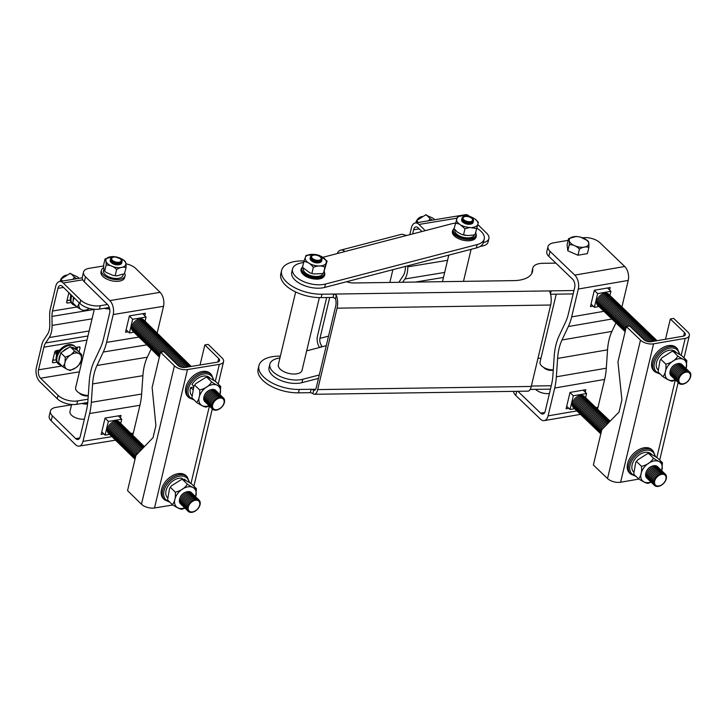 <?xml version="1.0" encoding="UTF-8"?>
<svg xmlns="http://www.w3.org/2000/svg" width="727" height="727" viewBox="0 0 727 727"><rect width="100%" height="100%" fill="white"/><g stroke="black" fill="none" stroke-linecap="round" stroke-linejoin="round"><path stroke-width="1.09" d="M305.831 260.311A10.787 5.407 -166.6 0 1 312.137 254.341A10.787 5.407 -166.6 0 1 325.687 260.012A10.787 5.407 -166.6 0 1 319.38 265.982A10.787 5.407 -166.6 0 1 305.831 260.311M306.022 255.54L303.886 261.52C307.457 261.738 310.611 263.674 313.337 267.318C317.599 265.546 321.47 265.491 324.933 267.145L327.068 261.048L319.544 255.495L315.7 254.468L306.012 255.413M318.426 262.838A5.107 2.563 -166.6 0 1 317.472 262.92A5.107 2.563 -166.6 0 1 312.174 261.347M321.661 260.63A5.907 2.963 -166.6 0 1 317.853 262.865A5.907 2.963 -166.6 0 1 311.974 261.22A5.907 2.963 -166.6 0 1 310.275 257.921M321.852 259.83A5.907 2.963 -166.6 0 1 318.044 262.065A5.907 2.963 -166.6 0 1 312.165 260.42A5.907 2.963 -166.6 0 1 310.465 257.122M314.273 254.886A5.907 2.963 -166.6 0 1 321.697 257.994A5.907 2.963 -166.6 0 1 318.235 261.266A5.907 2.963 -166.6 0 1 310.82 258.158A5.907 2.963 -166.6 0 1 314.273 254.886M314.709 255.041A4.88 2.445 -166.6 0 1 320.843 257.612A4.88 2.445 -166.6 0 1 317.99 260.311A4.88 2.445 -166.6 0 1 311.856 257.74A4.88 2.445 -166.6 0 1 314.709 255.041M327.068 261.175L323.56 272.889L322.297 273.57L313.891 273.97L310.038 272.943L302.55 267.372M322.924 273.334L322.906 273.407A10.024 5.025 -166.6 0 1 316.518 276.496A10.024 5.025 -166.6 0 1 303.404 268.763L303.432 268.672M319.362 297.607L302.041 370.297A12.177 6.107 -166.6 0 1 291.563 373.905A12.177 6.107 -166.6 0 1 278.986 367.635A12.177 6.107 -166.6 0 1 278.341 364.654L295.662 291.963M543.778 367.471A6.043 3.026 13.4 0 0 553.265 370.07M280.368 356.148A30.834 15.467 13.4 0 0 258.93 365.645L258.121 369.043A30.834 15.467 -166.6 0 0 298.461 392.834L310.293 392.662A2.054 1.027 -166.6 0 1 310.783 392.689L312.91 393.58A10.214 3.989 -90.8 0 0 314.4 394.288A10.214 3.989 -90.8 0 0 317.681 389.59L337.074 308.166A10.214 3.989 -90.8 0 0 336.328 295.298L334.275 294.072A2.054 1.027 13.4 0 0 333.784 294.044L321.961 294.217A30.834 15.467 13.4 0 1 281.613 270.426A30.834 15.467 13.4 0 1 304.05 260.957M550.457 389.145L530.156 389.436M281.613 270.426L280.804 273.815A30.834 15.467 -166.6 0 0 321.152 297.616L332.975 297.443A2.054 1.027 -166.6 0 1 333.602 297.488L335.492 298.797A6.143 2.399 89.2 0 1 335.729 305.958L316.318 387.446A6.143 2.399 89.2 0 1 314.346 390.272A6.143 2.399 89.2 0 1 313.746 390.081L311.729 389.318A2.054 1.027 13.4 0 0 311.101 389.272L299.27 389.445A30.834 15.467 13.4 0 1 258.93 365.645M555.864 263.119L542.633 263.319A15.421 7.733 13.4 0 0 532.809 268.072L532 271.462A15.421 7.733 -166.6 0 0 531.9 272.67A29.344 14.713 -166.6 0 1 531.919 273.234M573.149 293.917L550.584 294.253M537.98 358.275L540.961 358.229M531.364 386.037L551.266 385.746M550.457 293.763L551.157 290.855A2.054 1.027 13.4 0 0 550.702 290.9L549.912 292.163A10.214 3.989 89.2 0 1 550.657 305.031L337.074 308.166M551.157 290.855L573.957 290.527M532.809 268.072A15.421 7.733 13.4 0 0 532.709 269.281A29.344 14.713 13.4 0 1 532.527 271.58A29.344 14.713 13.4 0 1 513.825 280.622L353.876 282.976A11.05 5.543 13.4 0 1 346.615 281.722M317.681 389.59L531.264 386.455L550.657 305.031M549.83 291.536L549.912 292.163M531.264 386.455A10.214 3.989 89.2 0 1 527.984 391.153L314.4 394.288M322.297 273.57L323.579 273.025L324.933 267.145M302.523 267.254L303.886 261.52M311.974 273.061L313.337 267.318M478.511 222.507L475.049 219.063A10.987 5.507 -166.6 0 1 475.522 219.418A10.987 5.507 -166.6 0 1 478.012 223.68L475.149 234.258L478.012 223.68M469.915 224.252A5.107 2.563 -166.6 0 1 463.672 222.762M473.159 222.044A5.907 2.963 -166.6 0 1 471.078 224.061A5.907 2.963 -166.6 0 1 464.262 223.089A5.907 2.963 -166.6 0 1 461.772 219.327M473.35 221.235A5.907 2.963 -166.6 0 1 471.269 223.262A5.907 2.963 -166.6 0 1 464.453 222.289A5.907 2.963 -166.6 0 1 461.963 218.527M471.459 222.462A5.907 2.963 -166.6 0 1 463.308 220.644A5.907 2.963 -166.6 0 1 464.044 216.51A5.907 2.963 -166.6 0 1 472.196 218.327A5.907 2.963 -166.6 0 1 471.459 222.462M470.914 221.544A4.88 2.445 -166.6 0 1 464.171 220.036A4.88 2.445 -166.6 0 1 464.78 216.628A4.88 2.445 -166.6 0 1 471.514 218.127A4.88 2.445 -166.6 0 1 470.914 221.544M452.73 230.114A12.141 6.089 -166.6 0 0 458.873 237.393A12.141 6.089 -166.6 0 0 472.168 239.038A12.141 6.089 -166.6 0 0 476.358 235.739L476.049 237.038A12.141 6.089 -166.6 0 1 471.859 240.337A12.141 6.089 -166.6 0 1 458.564 238.692A12.141 6.089 -166.6 0 1 452.421 231.404L454.275 227.878M474.413 234.766L474.404 234.812A10.024 5.025 -166.6 0 1 470.942 237.538A10.024 5.025 -166.6 0 1 459.973 236.175A10.024 5.025 -166.6 0 1 454.902 230.168L454.911 230.114M484.237 238.983L483.428 242.382A20.556 10.314 -166.6 0 1 476.33 247.962L324.624 287.447A20.556 10.314 -166.6 0 1 296.262 281.122A20.556 10.314 -166.6 0 1 291.727 272.334L292.536 268.935A20.556 10.314 13.4 0 0 297.07 277.732A20.556 10.314 13.4 0 0 325.442 284.048L477.139 244.572A20.556 10.314 13.4 0 0 484.237 238.983A20.556 10.314 13.4 0 0 477.103 228.387M303.704 262.293L299.624 263.356A20.556 10.314 13.4 0 0 292.536 268.935M318.481 378.367L301.941 382.666A20.556 10.314 -166.6 0 1 273.579 376.35A20.556 10.314 -166.6 0 1 269.045 367.553L269.853 364.163A20.556 10.314 13.4 0 0 274.388 372.951A20.556 10.314 13.4 0 0 302.75 379.276L319.289 374.968M279.977 357.784L276.942 358.575A20.556 10.314 13.4 0 0 269.853 364.163M465.525 235.439L461.636 234.421L467.852 235.593L473.868 234.985L475.149 234.258L473.868 234.985M457.428 216.991L454.066 228.741L457.528 232.186L461.636 234.421M306.676 350.841L321.098 347.088A2.054 1.027 13.4 0 0 321.516 346.906L321.807 346.515M326.269 345.67L321.516 346.906L321.416 345.38A6.143 3.862 75.4 0 1 319.953 338.373L329.695 297.488M455.384 223.216A20.556 10.314 13.4 0 0 451.331 223.871L407.184 235.366A2.054 1.027 -166.6 0 1 406.757 235.43L344.125 251.733L343.998 250.588A10.214 6.425 -104.6 0 0 340.663 250.143A10.214 6.425 -104.6 0 0 337.246 253.569M322.915 257.294L343.78 251.86A2.054 1.027 13.4 0 0 344.125 251.733L343.998 250.588L343.689 251.887M319.544 347.488A10.214 6.425 -104.6 0 1 317.426 336.31L326.668 297.534M340.663 250.143L400.977 234.448A10.214 6.425 75.4 0 1 404.303 234.894L406.757 235.43M389.845 282.44L392.889 269.681M463.608 234.503L464.98 228.769L469.787 227.478L476.521 228.514M455.429 223.007L459.455 224.08L464.98 228.769M454.066 228.741L454.62 229.759M475.049 219.063L470.942 216.828L467.052 215.819L462.227 215.71L457.428 216.837M470.942 216.828L469.878 216.573M464.717 215.655A10.987 5.507 -166.6 0 1 472.986 217.818M456.929 218.164A10.987 5.507 -166.6 0 1 462.227 215.71M459.455 224.08A10.987 5.507 -166.6 0 1 456.492 219.463M469.787 227.478A10.987 5.507 -166.6 0 1 461.518 225.325M477.584 224.97A10.987 5.507 -166.6 0 1 472.277 227.433M79.043 278.332L77.589 276.905L69.928 273.461L61.641 278.723L60.023 281.458M66.466 275.097A5.934 3.944 134.4 0 0 66.311 275.124A5.934 3.944 134.4 0 0 60.305 280.695M72.718 279.368L74.499 277.278L76.817 278.695M54.189 360.138A12.05 7.997 -45.6 0 1 53.007 359.292M70.128 294.053A6.479 4.298 134.4 0 0 70.601 294.39M68.411 300.451A12.05 7.997 -45.6 0 1 67.229 299.597M59.669 350.069A5.934 3.944 134.4 0 0 59.341 350.532M58.178 350.314A5.934 3.944 134.4 0 0 57.451 353.467M56.915 350.523A5.934 3.944 134.4 0 0 57.133 354.131M55.843 352.168A5.934 3.944 134.4 0 0 57.106 354.085M55.806 352.904A5.934 3.944 134.4 0 0 56.279 353.277M74.772 368.462A9.978 6.625 -45.6 0 1 71.055 369.861A9.978 6.625 -45.6 0 1 67.729 369.625L66.766 369.152A9.978 6.625 -45.6 0 1 64.739 363.473L65.048 362.155A9.978 6.625 -45.6 0 1 70.065 355.312L71.337 354.467A9.978 6.625 -45.6 0 1 78.389 353.313L79.343 353.785A9.978 6.625 -45.6 0 1 81.379 359.465L81.061 360.783A9.978 6.625 -45.6 0 1 76.044 367.626L69.992 370.57M84.205 310.874L88.994 308.775A9.978 6.625 -45.6 0 1 85.277 310.175A9.978 6.625 -45.6 0 1 81.942 309.938L80.988 309.457A9.978 6.625 -45.6 0 1 78.952 303.777L79.198 302.786M68.656 344.662A12.05 7.997 134.4 0 0 59.75 350.05A12.05 7.997 134.4 0 0 56.86 362.164A12.05 7.997 134.4 0 0 57.815 363.418L58.56 364.145A12.05 7.997 -45.6 0 1 58.614 353.404A12.05 7.997 -45.6 0 1 69.401 345.389A12.05 7.997 -45.6 0 1 75.408 346.906L74.663 346.188A12.05 7.997 134.4 0 0 68.656 344.662M70.346 294.726A6.607 4.38 -45.6 0 0 71.137 294.944A12.05 7.997 134.4 0 0 71.082 302.477A12.05 7.997 134.4 0 0 72.037 303.732L72.773 304.459A12.05 7.997 -45.6 0 1 71.891 295.644M79.397 393.089A6.043 3.026 13.4 0 0 79.788 393.525A6.043 3.026 13.4 0 0 88.258 395.806M73.945 297.652L72.709 302.823L77.18 307.185L78.952 303.777M79.343 353.785L81.588 354.522L77.117 350.16L70.11 346.67L68.211 347.924L60.795 352.849L58.496 362.509L62.958 366.881L64.739 363.473M38.504 369.843L43.902 347.161A15.24 8.46 80.7 0 1 45.637 342.944L49.2 337.537A19.275 10.696 -99.3 0 0 52.09 325.414L51.962 316.399A15.24 8.46 80.7 0 1 52.508 311.029L57.915 288.355A6.143 3.408 80.7 0 1 60.205 285.502A6.143 3.408 80.7 0 1 62.431 286.393L79.943 303.513L80.752 300.115L63.258 283.021A10.214 5.671 -99.3 0 0 59.55 281.54A10.214 5.671 -99.3 0 0 55.752 286.274L50.354 308.92A19.275 10.696 -99.3 0 0 49.654 315.709L49.781 324.733A15.24 8.46 80.7 0 1 47.5 334.311L43.938 339.718A19.275 10.696 -99.3 0 0 41.748 345.052L36.35 367.698A10.214 5.671 -99.3 0 0 39.767 381.639L57.251 398.732L58.06 395.343L40.558 378.222A6.143 3.408 80.7 0 1 38.504 369.843L62.031 365.963M79.052 352.05L80.025 347.96A1.545 1.027 134.4 0 0 79.843 347.07A1.545 1.027 134.4 0 0 79.07 346.87L75.853 347.397M59.75 350.05L56.288 350.623A1.545 1.027 134.4 0 0 54.716 352.132L52.453 361.646A1.545 1.027 134.4 0 0 52.635 362.537A1.545 1.027 134.4 0 0 53.407 362.737L56.86 362.164M68.874 292.699L66.666 301.95A1.545 1.027 134.4 0 0 66.857 302.85A1.545 1.027 134.4 0 0 67.629 303.041L71.082 302.477M52.753 360.374L56.115 359.82M77.007 349.487L77.571 347.115M88.022 399.196L77.571 400.922L76.762 404.312L87.767 402.504M80.752 300.115A14.395 7.215 13.4 0 0 100.253 305.703L99.445 309.093L109.295 307.476M107.487 304.504L100.253 305.703M76.762 404.312A14.395 7.215 -166.6 0 1 57.251 398.732M66.975 300.687L70.337 300.133M58.06 395.343A14.395 7.215 13.4 0 0 77.571 400.922M99.445 309.093A14.395 7.215 -166.6 0 1 79.943 303.513M80.061 363.745L76.044 367.626M66.766 369.152L62.958 366.881M69.974 370.361L67.729 369.625M65.048 362.155L65.257 357.211L60.795 352.849M71.337 354.467L74.572 351.041L70.11 346.67M65.257 357.211L70.065 355.312M81.733 354.849L81.379 359.465M74.572 351.041L78.389 353.313M81.061 360.783L79.288 364.191M88.994 308.775L89.494 308.448M80.988 309.457L77.18 307.185M84.187 310.674L81.942 309.938M70.91 295.571A6.607 4.38 -45.6 0 1 70.092 293.89M56.688 355.258A6.607 4.38 -45.6 0 1 56.243 350.632M56.915 354.64A6.607 4.38 -45.6 0 1 56.124 354.412M55.906 353.749A6.479 4.298 134.4 0 0 57.042 354.349M69.928 273.461L70.601 273.343L74.499 277.278M61.141 279.613L62.595 281.04M109.486 308.112A8.479 4.253 -166.6 0 1 106.342 307.957M88.285 395.479A10.024 5.025 -166.6 0 1 77.144 391.417A10.024 5.025 -166.6 0 1 75.626 387.745L94.319 309.266M109.686 308.966A10.024 5.025 -166.6 0 1 104.243 308.303M121.754 262.62A5.907 2.963 -166.6 0 1 117.665 264.846A5.907 2.963 -166.6 0 1 111.113 262.456A5.907 2.963 -166.6 0 1 110.368 259.902M121.945 261.811A5.907 2.963 -166.6 0 1 117.856 264.046A5.907 2.963 -166.6 0 1 111.304 261.656A5.907 2.963 -166.6 0 1 110.559 259.103M111.495 260.857A5.907 2.963 -166.6 0 1 113.185 256.967A5.907 2.963 -166.6 0 1 121.2 259.266A5.907 2.963 -166.6 0 1 119.501 263.147A5.907 2.963 -166.6 0 1 111.495 260.857M112.431 260.321A4.88 2.445 -166.6 0 1 113.83 257.104A4.88 2.445 -166.6 0 1 120.455 259.003A4.88 2.445 -166.6 0 1 119.046 262.211A4.88 2.445 -166.6 0 1 112.431 260.321M118.51 264.828A5.107 2.563 -166.6 0 1 112.267 263.338M107.469 263.519A10.205 5.116 -166.6 0 1 110.395 256.804A10.205 5.116 -166.6 0 1 124.235 260.766A10.205 5.116 -166.6 0 1 121.3 267.481A10.205 5.116 -166.6 0 1 107.469 263.519M115.202 256.895L123.672 260.012L125.153 261.366C125.816 262.138 126.125 264.246 126.08 267.7C123.336 266.582 120.191 267.2 116.647 269.535C113.539 266.346 110.031 264.892 106.133 265.164L106.178 264.483C106.124 261.138 105.751 259.294 105.051 258.957L112.958 256.522L116.856 257.031M105.051 258.957L103.679 264.701C103.643 268.163 103.952 270.271 104.615 271.035L106.097 272.389L112.903 275.369L116.802 275.878L124.426 273.734L126.08 267.7M103.743 267.654A12.141 6.089 -166.6 0 0 101.435 270.253A12.141 6.089 -166.6 0 0 103.27 274.706A12.141 6.089 -166.6 0 0 115.947 279.595A12.141 6.089 -166.6 0 0 125.062 275.878A12.141 6.089 -166.6 0 0 124.717 273.434L124.426 273.734M106.097 272.389L104.615 271.035M115.275 275.279L116.647 269.535M104.761 270.907L106.133 265.164M123.199 274.524L122.999 275.388A10.024 5.025 -166.6 0 1 115.475 278.459A10.024 5.025 -166.6 0 1 105.015 274.415A10.024 5.025 -166.6 0 1 103.498 270.744L103.934 268.926M125.062 275.878L124.644 277.614A12.141 6.089 -166.6 0 1 115.538 281.322A12.141 6.089 -166.6 0 1 102.861 276.433A12.141 6.089 -166.6 0 1 101.017 271.98L101.435 270.253M83.532 272.062A12.85 6.443 13.4 0 0 85.486 276.778L84.287 281.794A12.85 6.443 -166.6 0 1 82.342 277.078L83.532 272.062A12.85 6.443 13.4 0 1 89.167 268.327L103.625 265.955M85.486 276.778L109.813 300.596L160.122 292.345A10.214 5.662 80.7 0 1 163.53 306.285L157.15 333.066M125.889 263.792A12.85 6.443 13.4 0 1 135.795 268.517L160.122 292.345M151.134 349.042L147.299 357.221A45.428 25.191 -99.3 0 0 142.901 375.668L141.629 394.043A51.39 28.498 80.7 0 1 139.947 405.275L133.314 433.119A10.214 5.662 80.7 0 1 132.641 435.082M84.287 281.794L107.605 304.622A6.143 3.408 80.7 0 1 109.659 313.01L103.407 339.264A45.428 25.191 80.7 0 1 100.49 347.788L94.183 361.246A51.39 28.498 -99.3 0 0 89.212 382.111L87.931 400.486A45.428 25.191 80.7 0 1 86.458 410.41L80.197 436.663A6.143 3.408 80.7 0 1 77.916 439.517A6.143 3.408 80.7 0 1 75.69 438.626L52.362 415.789L51.172 420.806L75.499 444.633A10.214 5.662 -99.3 0 0 79.198 446.114A10.214 5.662 -99.3 0 0 83.005 441.38L89.639 413.527A51.39 28.498 -99.3 0 0 91.311 402.304L92.593 383.929A45.428 25.191 80.7 0 1 96.991 365.481L103.289 352.022A51.39 28.498 -99.3 0 0 106.587 342.381L113.221 314.537A10.214 5.662 -99.3 0 0 109.813 300.596M71.564 404.794L56.052 407.338A12.85 6.443 13.4 0 0 50.417 411.082A12.85 6.443 13.4 0 0 52.362 415.789M71.637 404.485L69.965 411.491A10.024 5.025 13.4 0 0 71.482 415.162A10.024 5.025 13.4 0 0 84.368 419.152M128.225 331.785L125.517 332.23L129.406 315.872L145.364 313.255L144.764 315.772M51.172 420.806A12.85 6.443 -166.6 0 1 49.218 416.098L50.417 411.082M103.888 433.955L101.171 434.401L105.07 418.052L121.027 415.435L120.428 417.943M84.014 403.121A8.479 4.253 13.4 0 0 87.694 403.131M120.718 423.477L121.727 419.215L108.35 421.415L105.079 435.128L109.623 434.382M105.079 435.128L101.771 431.883M108.95 433.646A7.815 5.189 -45.6 0 1 108.232 426.685A7.815 5.189 -45.6 0 1 115.448 421.069A7.815 5.189 -45.6 0 1 119.782 422.578M109.904 434.592A7.815 5.189 -45.6 0 1 109.186 427.63A7.815 5.189 -45.6 0 1 116.411 422.005A7.815 5.189 -45.6 0 1 120.746 423.523M110.867 435.528A7.815 5.189 -45.6 0 1 110.15 428.567A7.815 5.189 -45.6 0 1 117.374 422.95A7.815 5.189 -45.6 0 1 121.709 424.459M111.831 436.473A7.815 5.189 -45.6 0 1 111.113 429.512A7.815 5.189 -45.6 0 1 118.337 423.886A7.815 5.189 -45.6 0 1 122.663 425.404M112.794 437.409A7.815 5.189 -45.6 0 1 112.067 430.448A7.815 5.189 -45.6 0 1 119.292 424.832A7.815 5.189 -45.6 0 1 123.626 426.34M113.748 438.354A7.815 5.189 -45.6 0 1 113.03 431.393A7.815 5.189 -45.6 0 1 120.255 425.777A7.815 5.189 -45.6 0 1 124.59 427.285M114.712 439.29A7.815 5.189 -45.6 0 1 113.994 432.329A7.815 5.189 -45.6 0 1 121.218 426.713A7.815 5.189 -45.6 0 1 125.553 428.221M115.675 440.235A7.815 5.189 -45.6 0 1 114.957 433.274A7.815 5.189 -45.6 0 1 122.181 427.658A7.815 5.189 -45.6 0 1 126.507 429.166M116.629 441.171A7.815 5.189 -45.6 0 1 115.911 434.219A7.815 5.189 -45.6 0 1 123.136 428.594A7.815 5.189 -45.6 0 1 127.47 430.102M117.592 442.116A7.815 5.189 -45.6 0 1 116.874 435.155A7.815 5.189 -45.6 0 1 124.099 429.539A7.815 5.189 -45.6 0 1 128.434 431.047M118.556 443.052A7.815 5.189 -45.6 0 1 117.838 436.1A7.815 5.189 -45.6 0 1 125.062 430.475A7.815 5.189 -45.6 0 1 129.397 431.983M119.519 443.997A7.815 5.189 -45.6 0 1 118.801 437.036A7.815 5.189 -45.6 0 1 126.016 431.42A7.815 5.189 -45.6 0 1 130.351 432.928M120.473 444.942A7.815 5.189 -45.6 0 1 119.755 437.981A7.815 5.189 -45.6 0 1 126.98 432.356A7.815 5.189 -45.6 0 1 131.314 433.865M121.436 445.878A7.815 5.189 -45.6 0 1 120.718 438.917A7.815 5.189 -45.6 0 1 127.943 433.301A7.815 5.189 -45.6 0 1 132.278 434.81M122.4 446.823A7.815 5.189 -45.6 0 1 121.682 439.862A7.815 5.189 -45.6 0 1 128.906 434.237A7.815 5.189 -45.6 0 1 133.241 435.746M123.363 447.759A7.815 5.189 -45.6 0 1 122.645 440.798A7.815 5.189 -45.6 0 1 129.86 435.182A7.815 5.189 -45.6 0 1 134.195 436.691M124.317 448.704A7.815 5.189 -45.6 0 1 123.599 441.743A7.815 5.189 -45.6 0 1 130.824 436.118A7.815 5.189 -45.6 0 1 135.158 437.636M125.28 449.64A7.815 5.189 -45.6 0 1 124.562 442.679A7.815 5.189 -45.6 0 1 131.787 437.063A7.815 5.189 -45.6 0 1 136.122 438.572M126.244 450.586A7.815 5.189 -45.6 0 1 125.526 443.624A7.815 5.189 -45.6 0 1 132.75 437.999A7.815 5.189 -45.6 0 1 137.085 439.517M127.207 451.522A7.815 5.189 -45.6 0 1 126.489 444.56A7.815 5.189 -45.6 0 1 133.704 438.944A7.815 5.189 -45.6 0 1 138.039 440.453M128.161 452.467A7.815 5.189 -45.6 0 1 127.443 445.506A7.815 5.189 -45.6 0 1 134.668 439.88A7.815 5.189 -45.6 0 1 139.002 441.398M129.124 453.403A7.815 5.189 -45.6 0 1 128.406 446.442A7.815 5.189 -45.6 0 1 135.631 440.826A7.815 5.189 -45.6 0 1 139.966 442.334M130.088 454.348A7.815 5.189 -45.6 0 1 129.37 447.387A7.815 5.189 -45.6 0 1 136.594 441.771A7.815 5.189 -45.6 0 1 140.92 443.279M131.051 455.284A7.815 5.189 -45.6 0 1 130.324 448.323A7.815 5.189 -45.6 0 1 137.548 442.707A7.815 5.189 -45.6 0 1 141.883 444.215M132.005 456.229A7.815 5.189 -45.6 0 1 131.287 449.268A7.815 5.189 -45.6 0 1 138.512 443.652A7.815 5.189 -45.6 0 1 142.846 445.16M132.968 457.165A7.815 5.189 -45.6 0 1 132.25 450.204A7.815 5.189 -45.6 0 1 139.475 444.588A7.815 5.189 -45.6 0 1 143.81 446.096M133.932 458.11A7.815 5.189 -45.6 0 1 133.214 451.149A7.815 5.189 -45.6 0 1 140.438 445.533A7.815 5.189 -45.6 0 1 144.419 446.605M134.886 459.046A7.815 5.189 -45.6 0 1 134.168 452.094A7.815 5.189 -45.6 0 1 141.392 446.469A7.815 5.189 -45.6 0 1 144.264 446.76M135.022 459.237A7.815 5.189 -45.6 0 1 135.531 452.33A7.815 5.189 -45.6 0 1 142.356 447.414A7.815 5.189 -45.6 0 1 143.71 447.341M135.222 458.41A7.815 5.189 -45.6 0 1 142.574 448.514M121.727 419.215L118.31 415.871M108.35 421.415L105.042 418.17M145.055 321.298L146.072 317.045L132.687 319.244L129.424 332.957L126.116 329.713M132.687 319.244L129.379 316M129.424 332.957L133.959 332.212M133.286 331.476A7.815 5.189 -45.6 0 1 132.568 324.515A7.815 5.189 -45.6 0 1 139.793 318.899A7.815 5.189 -45.6 0 1 144.128 320.407M134.25 332.421A7.815 5.189 -45.6 0 1 133.532 325.46A7.815 5.189 -45.6 0 1 140.756 319.835A7.815 5.189 -45.6 0 1 145.082 321.343M135.213 333.357A7.815 5.189 -45.6 0 1 134.495 326.396A7.815 5.189 -45.6 0 1 141.71 320.78A7.815 5.189 -45.6 0 1 146.045 322.288M136.167 334.302A7.815 5.189 -45.6 0 1 135.449 327.341A7.815 5.189 -45.6 0 1 142.674 321.716A7.815 5.189 -45.6 0 1 147.008 323.224M137.13 335.238A7.815 5.189 -45.6 0 1 136.412 328.277A7.815 5.189 -45.6 0 1 143.637 322.661A7.815 5.189 -45.6 0 1 147.972 324.169M138.094 336.183A7.815 5.189 -45.6 0 1 137.376 329.222A7.815 5.189 -45.6 0 1 144.6 323.597A7.815 5.189 -45.6 0 1 148.926 325.114M139.057 337.119A7.815 5.189 -45.6 0 1 138.33 330.158A7.815 5.189 -45.6 0 1 145.554 324.542A7.815 5.189 -45.6 0 1 149.889 326.05M140.011 338.064A7.815 5.189 -45.6 0 1 139.293 331.103A7.815 5.189 -45.6 0 1 146.518 325.478A7.815 5.189 -45.6 0 1 150.852 326.996M140.974 339A7.815 5.189 -45.6 0 1 140.256 332.039A7.815 5.189 -45.6 0 1 147.481 326.423A7.815 5.189 -45.6 0 1 151.816 327.932M141.938 339.945A7.815 5.189 -45.6 0 1 141.22 332.984A7.815 5.189 -45.6 0 1 148.444 327.359A7.815 5.189 -45.6 0 1 152.77 328.877M142.892 340.881A7.815 5.189 -45.6 0 1 142.174 333.92A7.815 5.189 -45.6 0 1 149.398 328.304A7.815 5.189 -45.6 0 1 153.733 329.813M143.855 341.826A7.815 5.189 -45.6 0 1 143.137 334.865A7.815 5.189 -45.6 0 1 150.362 329.249A7.815 5.189 -45.6 0 1 154.697 330.758M144.818 342.762A7.815 5.189 -45.6 0 1 144.1 335.801A7.815 5.189 -45.6 0 1 151.325 330.185A7.815 5.189 -45.6 0 1 155.66 331.694M145.782 343.707A7.815 5.189 -45.6 0 1 145.064 336.746A7.815 5.189 -45.6 0 1 152.279 331.13A7.815 5.189 -45.6 0 1 156.614 332.639M146.736 344.643A7.815 5.189 -45.6 0 1 146.018 337.682A7.815 5.189 -45.6 0 1 153.243 332.066A7.815 5.189 -45.6 0 1 157.577 333.575M147.699 345.589A7.815 5.189 -45.6 0 1 146.981 338.628A7.815 5.189 -45.6 0 1 154.206 333.011A7.815 5.189 -45.6 0 1 158.541 334.52M148.662 346.525A7.815 5.189 -45.6 0 1 147.945 339.573A7.815 5.189 -45.6 0 1 155.169 333.947A7.815 5.189 -45.6 0 1 159.504 335.456M149.626 347.47A7.815 5.189 -45.6 0 1 148.908 340.509A7.815 5.189 -45.6 0 1 156.123 334.893A7.815 5.189 -45.6 0 1 160.458 336.401M150.58 348.406A7.815 5.189 -45.6 0 1 149.862 341.454A7.815 5.189 -45.6 0 1 157.087 335.829A7.815 5.189 -45.6 0 1 161.421 337.337M151.543 349.351A7.815 5.189 -45.6 0 1 150.825 342.39A7.815 5.189 -45.6 0 1 158.05 336.774A7.815 5.189 -45.6 0 1 162.385 338.282M152.506 350.296A7.815 5.189 -45.6 0 1 151.789 343.335A7.815 5.189 -45.6 0 1 159.013 337.71A7.815 5.189 -45.6 0 1 163.339 339.218M153.47 351.232A7.815 5.189 -45.6 0 1 152.752 344.271A7.815 5.189 -45.6 0 1 159.967 338.655A7.815 5.189 -45.6 0 1 164.302 340.163M154.424 352.177A7.815 5.189 -45.6 0 1 153.706 345.216A7.815 5.189 -45.6 0 1 160.931 339.591A7.815 5.189 -45.6 0 1 165.265 341.108M155.387 353.113A7.815 5.189 -45.6 0 1 154.669 346.152A7.815 5.189 -45.6 0 1 161.894 340.536A7.815 5.189 -45.6 0 1 166.229 342.044M156.35 354.058A7.815 5.189 -45.6 0 1 155.633 347.097A7.815 5.189 -45.6 0 1 162.857 341.472A7.815 5.189 -45.6 0 1 167.183 342.99M157.314 354.994A7.815 5.189 -45.6 0 1 156.587 348.033A7.815 5.189 -45.6 0 1 163.811 342.417A7.815 5.189 -45.6 0 1 168.146 343.926M158.268 355.939A7.815 5.189 -45.6 0 1 157.55 348.978A7.815 5.189 -45.6 0 1 164.775 343.353A7.815 5.189 -45.6 0 1 169.109 344.871M159.231 356.875A7.815 5.189 -45.6 0 1 158.513 349.914A7.815 5.189 -45.6 0 1 165.738 344.298A7.815 5.189 -45.6 0 1 170.073 345.807M159.367 357.066A7.815 5.189 -45.6 0 1 159.876 350.15A7.815 5.189 -45.6 0 1 166.701 345.234A7.815 5.189 -45.6 0 1 171.027 346.752M159.567 356.239A7.815 5.189 -45.6 0 1 167.655 346.179A7.815 5.189 -45.6 0 1 171.99 347.688M161.812 352.004A7.815 5.189 -45.6 0 1 168.619 347.124A7.815 5.189 -45.6 0 1 172.953 348.633M163.684 351.695A7.815 5.189 -45.6 0 1 169.582 348.06A7.815 5.189 -45.6 0 1 173.917 349.569M164.756 352.504A7.815 5.189 -45.6 0 1 170.536 349.005A7.815 5.189 -45.6 0 1 174.871 350.514M165.72 353.44A7.815 5.189 -45.6 0 1 171.499 349.941A7.815 5.189 -45.6 0 1 175.834 351.45M166.674 354.385A7.815 5.189 -45.6 0 1 172.463 350.887A7.815 5.189 -45.6 0 1 176.797 352.395M167.637 355.321A7.815 5.189 -45.6 0 1 173.426 351.823A7.815 5.189 -45.6 0 1 177.761 353.331M168.6 356.266A7.815 5.189 -45.6 0 1 174.38 352.768A7.815 5.189 -45.6 0 1 178.715 354.276M169.564 357.211A7.815 5.189 -45.6 0 1 175.343 353.704A7.815 5.189 -45.6 0 1 179.678 355.212M170.518 358.147A7.815 5.189 -45.6 0 1 176.307 354.649A7.815 5.189 -45.6 0 1 180.641 356.157M171.481 359.093A7.815 5.189 -45.6 0 1 177.27 355.585A7.815 5.189 -45.6 0 1 181.596 357.093M172.444 360.029A7.815 5.189 -45.6 0 1 178.224 356.53A7.815 5.189 -45.6 0 1 182.559 358.038M173.408 360.974A7.815 5.189 -45.6 0 1 179.187 357.466A7.815 5.189 -45.6 0 1 183.522 358.984M174.362 361.91A7.815 5.189 -45.6 0 1 180.151 358.411A7.815 5.189 -45.6 0 1 184.485 359.92M175.325 362.855A7.815 5.189 -45.6 0 1 181.114 359.347A7.815 5.189 -45.6 0 1 185.44 360.865M176.288 363.791A7.815 5.189 -45.6 0 1 182.068 360.292A7.815 5.189 -45.6 0 1 186.403 361.801M177.252 364.736A7.815 5.189 -45.6 0 1 183.031 361.228A7.815 5.189 -45.6 0 1 187.366 362.746M178.233 365.654A7.815 5.189 -45.6 0 1 183.995 362.173A7.815 5.189 -45.6 0 1 188.329 363.682M179.378 366.381A7.815 5.189 -45.6 0 1 184.958 363.118A7.815 5.189 -45.6 0 1 189.284 364.627M180.696 366.944A7.815 5.189 -45.6 0 1 185.912 364.054A7.815 5.189 -45.6 0 1 190.247 365.563M182.232 367.344A7.815 5.189 -45.6 0 1 186.875 364.999A7.815 5.189 -45.6 0 1 191.174 366.453A7.815 5.189 -45.6 0 0 187.839 365.935A7.815 5.189 -45.6 0 0 184.167 367.517M146.072 317.045L142.656 313.7M200.061 364.999L204.841 344.943L218.745 358.556A5.525 2.772 -166.6 0 1 219.581 360.583A5.525 2.772 -166.6 0 1 217.155 362.191L185.294 367.426A5.525 2.772 -166.6 0 1 177.806 365.281L163.902 351.659L160.522 352.213L174.425 365.835A9.633 4.835 13.4 0 0 187.484 369.57L154.515 507.982L172.817 504.983M154.515 507.982A9.633 4.835 -166.6 0 1 141.456 504.238L174.425 365.835M160.522 352.213L152.125 387.464L155.905 425.577L153.024 437.69L135.949 455.375L127.543 490.625L141.456 504.238M163.475 498.786A16.139 10.714 -45.6 0 1 163.557 484.4A16.139 10.714 -45.6 0 1 177.997 473.668A16.139 10.714 -45.6 0 1 186.057 475.722L187.148 476.794A16.139 10.714 -45.6 0 0 179.096 474.74A16.139 10.714 -45.6 0 0 164.656 485.472A16.139 10.714 -45.6 0 0 164.575 499.858L163.475 498.786M215.301 381.357L219.354 364.345L187.484 369.57M210.394 373.551A16.139 10.714 134.4 0 0 202.342 371.497A16.139 10.714 134.4 0 0 187.902 382.229A16.139 10.714 134.4 0 0 187.811 396.606L188.911 397.687A16.139 10.714 -45.6 0 1 189.002 383.302A16.139 10.714 -45.6 0 1 203.442 372.569A16.139 10.714 -45.6 0 1 211.493 374.623L210.394 373.551M186.203 480.829L185.221 479.865A12.595 8.36 134.4 0 0 184.385 479.193L183.922 479.756M183.331 479.52L182.059 478.266A12.595 8.36 134.4 0 0 178.933 478.266A12.595 8.36 134.4 0 0 167.837 486.354A12.595 8.36 134.4 0 0 167.292 497.532M185.903 480.683L184.385 479.193M193.382 387.246L190.674 387.446A12.595 8.36 134.4 0 0 191.637 395.361M210.548 378.658L209.558 377.695A12.595 8.36 134.4 0 0 203.278 376.095A12.595 8.36 134.4 0 0 191.983 384.51L193.818 386.301M204.841 344.943L208.213 344.389L222.117 358.002A9.633 4.835 13.4 0 1 223.58 361.537L218.218 384.038M219.354 364.345A9.633 4.835 13.4 0 0 223.58 361.537M192.691 389.427L190.674 387.446M181.305 479.611L182.577 479.502L181.305 479.611L171.39 485.854L169.582 488.308L167.564 499.967L172.326 504.629C174.762 501.857 175.752 497.695 175.298 492.143C180.778 490.879 184.785 488.226 187.339 484.164L182.577 479.502C184.14 479.584 187.166 481.092 191.646 484.018L196.408 488.68L195.663 496.859M211.684 381.993L206.922 377.331L205.65 377.44L195.727 383.683L193.918 386.137L191.901 397.787L196.672 402.449C199.107 399.686 200.098 395.524 199.643 389.963C205.114 388.709 209.131 386.055 211.684 381.993C216.155 384.919 219.181 386.419 220.744 386.5L215.983 381.839C211.502 378.921 208.485 377.413 206.922 377.331L205.65 377.44M220.744 386.5L220.008 394.688M209.112 405.739A12.822 8.515 -45.6 0 1 207.131 406.239A12.822 8.515 -45.6 0 1 199.171 397.178A12.822 8.515 -45.6 0 1 212.275 384.665A12.822 8.515 -45.6 0 1 219.972 394.643M209.331 405.975L206.413 406.956M205.732 406.966C204.142 406.866 201.115 405.366 196.672 402.449M210.312 389.89A6.825 4.526 134.4 0 0 204.151 396.179M205.35 402.04A7.815 5.189 -45.6 0 1 204.632 395.079A7.815 5.189 -45.6 0 1 211.857 389.454A7.815 5.189 -45.6 0 1 216.192 390.972M206.314 402.976A7.815 5.189 -45.6 0 1 205.596 396.015A7.815 5.189 -45.6 0 1 212.82 390.399A7.815 5.189 -45.6 0 1 217.155 391.908M207.277 403.921A7.815 5.189 -45.6 0 1 206.559 396.96A7.815 5.189 -45.6 0 1 213.783 391.335A7.815 5.189 -45.6 0 1 218.118 392.853M208.24 404.857A7.815 5.189 -45.6 0 1 207.522 397.896A7.815 5.189 -45.6 0 1 214.738 392.28A7.815 5.189 -45.6 0 1 219.072 393.789M209.194 405.802A7.815 5.189 -45.6 0 1 208.476 398.841A7.815 5.189 -45.6 0 1 215.701 393.216A7.815 5.189 -45.6 0 1 220.036 394.734M210.158 406.738A7.815 5.189 -45.6 0 1 209.44 399.777A7.815 5.189 -45.6 0 1 216.664 394.161A7.815 5.189 -45.6 0 1 220.999 395.67M211.121 407.683A7.815 5.189 -45.6 0 1 210.403 400.722A7.815 5.189 -45.6 0 1 217.627 395.106A7.815 5.189 -45.6 0 1 221.953 396.615M212.084 408.619A7.815 5.189 -45.6 0 1 211.357 401.658A7.815 5.189 -45.6 0 1 218.582 396.042A7.815 5.189 -45.6 0 1 222.916 397.551M216.41 410.137A7.815 5.189 -45.6 0 1 211.566 404.612A7.815 5.189 -45.6 0 1 219.545 396.987A7.815 5.189 -45.6 0 1 224.398 402.504A7.815 5.189 -45.6 0 1 216.41 410.137M216.937 409.692A6.897 4.58 -45.6 0 1 212.657 404.821A6.897 4.58 -45.6 0 1 219.708 398.096A6.897 4.58 -45.6 0 1 223.989 402.967A6.897 4.58 -45.6 0 1 216.937 409.692M199.643 389.963L194.881 385.301M187.339 484.164C191.819 487.09 194.836 488.589 196.408 488.68M184.767 507.919A12.822 8.515 -45.6 0 1 182.795 508.418A12.822 8.515 -45.6 0 1 174.834 499.358A12.822 8.515 -45.6 0 1 187.929 486.836A12.822 8.515 -45.6 0 1 195.636 496.814M184.985 508.155L182.077 509.127M181.386 509.136C179.796 509.036 176.779 507.537 172.326 504.629M185.967 492.061A6.825 4.526 134.4 0 0 179.805 498.349M181.014 504.211A7.815 5.189 -45.6 0 1 180.296 497.25A7.815 5.189 -45.6 0 1 187.521 491.634A7.815 5.189 -45.6 0 1 191.855 493.142M181.977 505.147A7.815 5.189 -45.6 0 1 181.259 498.186A7.815 5.189 -45.6 0 1 188.475 492.57A7.815 5.189 -45.6 0 1 192.809 494.078M182.931 506.092A7.815 5.189 -45.6 0 1 182.213 499.131A7.815 5.189 -45.6 0 1 189.438 493.515A7.815 5.189 -45.6 0 1 193.773 495.023M183.895 507.028A7.815 5.189 -45.6 0 1 183.177 500.076A7.815 5.189 -45.6 0 1 190.401 494.451A7.815 5.189 -45.6 0 1 194.736 495.959M184.858 507.973A7.815 5.189 -45.6 0 1 184.14 501.012A7.815 5.189 -45.6 0 1 191.365 495.396A7.815 5.189 -45.6 0 1 195.69 496.904M185.821 508.909A7.815 5.189 -45.6 0 1 185.103 501.957A7.815 5.189 -45.6 0 1 192.319 496.332A7.815 5.189 -45.6 0 1 196.653 497.841M186.775 509.854A7.815 5.189 -45.6 0 1 186.057 502.893A7.815 5.189 -45.6 0 1 193.282 497.277A7.815 5.189 -45.6 0 1 197.617 498.786M187.739 510.799A7.815 5.189 -45.6 0 1 187.021 503.838A7.815 5.189 -45.6 0 1 194.245 498.213A7.815 5.189 -45.6 0 1 198.58 499.722M192.073 512.308A7.815 5.189 -45.6 0 1 187.221 506.783A7.815 5.189 -45.6 0 1 195.209 499.158A7.815 5.189 -45.6 0 1 200.052 504.674A7.815 5.189 -45.6 0 1 192.073 512.308M192.6 511.872A6.897 4.58 -45.6 0 1 188.32 506.992A6.897 4.58 -45.6 0 1 195.363 500.267A6.897 4.58 -45.6 0 1 199.643 505.138A6.897 4.58 -45.6 0 1 192.6 511.872M175.298 492.143L170.536 487.481M81.833 403.485A10.024 5.025 13.4 0 0 87.594 404.048M87.749 402.685A5.907 2.963 -166.6 0 1 85.922 403.258M85.94 395.288A5.907 2.963 -166.6 0 1 82.514 394.47M109.413 307.848A5.907 2.963 -166.6 0 1 107.205 308.066M434.737 219.763L433.283 218.345L425.613 214.892L417.334 220.154L415.708 222.898M422.151 216.537A5.934 3.944 134.4 0 0 422.005 216.555A5.934 3.944 134.4 0 0 415.998 222.135M428.412 220.808L430.193 218.718L432.501 220.136M412.609 233.949L413.599 229.787A6.143 3.408 80.7 0 1 415.889 226.942A6.143 3.408 80.7 0 1 418.116 227.833L421.905 231.531M425.286 230.65L418.952 224.452A10.214 5.671 -99.3 0 0 415.244 222.971L465.525 214.692A10.214 5.671 80.7 0 1 469.233 216.173L468.96 216.219M483.373 242.6A14.395 7.215 13.4 0 0 488.907 238.556A14.395 7.215 13.4 0 0 486.726 233.276L477.984 224.725M402.731 282.258L404.894 278.977A19.275 10.696 -99.3 0 0 407.774 266.854L407.765 265.809M415.244 222.971A10.214 5.671 -99.3 0 0 411.437 227.715L409.774 234.685M405.475 266.409A15.24 8.46 80.7 0 1 403.194 275.751L399.623 281.158A19.275 10.696 -99.3 0 0 398.95 282.312M480.174 246.408L481.801 246.144L482.11 244.835M488.907 238.556L488.099 241.955A14.395 7.215 -166.6 0 1 481.801 246.144M425.613 214.892L426.286 214.783L430.193 218.718M416.835 221.053L418.279 222.471M556.228 294.171L540.034 362.146A10.024 5.025 13.4 0 0 541.606 365.881A10.024 5.025 13.4 0 0 553.283 369.879M516.697 391.317L515.725 395.397L540.47 419.152A10.214 5.743 -99.8 0 0 544.259 420.615A10.214 5.743 -99.8 0 0 548.067 415.88L554.71 388.027A51.39 28.88 -99.8 0 0 556.364 376.804L557.6 358.438A45.428 25.527 80.2 0 1 561.998 339.991L568.341 326.532A51.39 28.88 -99.8 0 0 571.658 316.89L578.292 289.037A10.214 5.743 -99.8 0 0 574.784 275.115L624.729 266.5A10.214 5.743 80.2 0 1 628.228 280.422L621.903 306.994M515.725 395.397A12.85 6.443 -166.6 0 1 513.607 391.362M568.15 240.337L553.529 242.854A12.85 6.443 13.4 0 0 548.013 246.58A12.85 6.443 13.4 0 0 550.039 251.36L548.84 256.377L572.567 279.15A6.143 3.453 80.2 0 1 574.675 287.519L568.414 313.773A45.428 25.527 80.2 0 1 565.488 322.297L559.145 335.765A51.39 28.88 -99.8 0 0 554.174 356.63L552.938 374.996A45.428 25.527 80.2 0 1 551.466 384.919L545.214 411.182A6.143 3.453 80.2 0 1 542.915 414.026A6.143 3.453 80.2 0 1 540.643 413.145L517.878 391.299M550.039 251.36L574.784 275.115M535.69 389.354A10.024 5.025 13.4 0 0 535.953 389.627A10.024 5.025 13.4 0 0 549.43 393.461M548.84 256.377A12.85 6.443 -166.6 0 1 546.813 251.597L548.013 246.58M568.823 408.31L566.115 408.783L570.013 392.426L585.844 389.699L585.253 392.198M615.96 322.843L611.943 331.376A45.428 25.527 -99.8 0 0 607.545 349.823L606.309 368.189A51.39 28.88 80.2 0 1 604.646 379.421L598.012 407.265A10.214 5.743 80.2 0 1 597.412 409.056M582.672 237.829A12.85 6.443 13.4 0 1 599.975 242.745L624.729 266.5M593.168 306.14L590.451 306.603L594.35 290.255L610.189 287.528L609.589 290.018M609.935 295.535L610.944 291.318L597.658 293.608L594.313 290.4M610.944 291.318L607.481 287.992M597.658 293.608L594.395 307.321L598.921 306.54M598.285 305.84A7.815 5.144 -46.2 0 1 597.53 298.906A7.815 5.144 -46.2 0 1 604.719 293.208A7.815 5.144 -46.2 0 1 609.008 294.671M599.257 306.776A7.815 5.144 -46.2 0 1 598.503 299.842A7.815 5.144 -46.2 0 1 605.7 294.153A7.815 5.144 -46.2 0 1 609.98 295.607M600.238 307.721A7.815 5.144 -46.2 0 1 599.484 300.778A7.815 5.144 -46.2 0 1 606.672 295.089A7.815 5.144 -46.2 0 1 610.962 296.543M601.211 308.657A7.815 5.144 -46.2 0 1 600.457 301.714A7.815 5.144 -46.2 0 1 607.654 296.025A7.815 5.144 -46.2 0 1 611.934 297.479M602.192 309.593A7.815 5.144 -46.2 0 1 601.438 302.659A7.815 5.144 -46.2 0 1 608.635 296.961A7.815 5.144 -46.2 0 1 612.916 298.424M603.174 310.529A7.815 5.144 -46.2 0 1 602.419 303.595A7.815 5.144 -46.2 0 1 609.608 297.897A7.815 5.144 -46.2 0 1 613.897 299.36M604.146 311.474A7.815 5.144 -46.2 0 1 603.392 304.531A7.815 5.144 -46.2 0 1 610.589 298.842A7.815 5.144 -46.2 0 1 614.869 300.296M605.128 312.41A7.815 5.144 -46.2 0 1 604.373 305.467A7.815 5.144 -46.2 0 1 611.561 299.778A7.815 5.144 -46.2 0 1 615.851 301.232M606.1 313.346A7.815 5.144 -46.2 0 1 605.346 306.412A7.815 5.144 -46.2 0 1 612.543 300.714A7.815 5.144 -46.2 0 1 616.823 302.168M607.081 314.282A7.815 5.144 -46.2 0 1 606.327 307.348A7.815 5.144 -46.2 0 1 613.515 301.65A7.815 5.144 -46.2 0 1 617.805 303.114M608.054 315.218A7.815 5.144 -46.2 0 1 607.299 308.284A7.815 5.144 -46.2 0 1 614.497 302.596A7.815 5.144 -46.2 0 1 618.777 304.05M609.035 316.163A7.815 5.144 -46.2 0 1 608.281 309.22A7.815 5.144 -46.2 0 1 615.469 303.532A7.815 5.144 -46.2 0 1 619.758 304.986M610.008 317.099A7.815 5.144 -46.2 0 1 609.253 310.156A7.815 5.144 -46.2 0 1 616.451 304.468A7.815 5.144 -46.2 0 1 620.731 305.922M610.989 318.035A7.815 5.144 -46.2 0 1 610.235 311.101A7.815 5.144 -46.2 0 1 617.432 305.404A7.815 5.144 -46.2 0 1 621.712 306.867M611.97 318.971A7.815 5.144 -46.2 0 1 611.216 312.037A7.815 5.144 -46.2 0 1 618.404 306.34A7.815 5.144 -46.2 0 1 622.694 307.803M612.943 319.916A7.815 5.144 -46.2 0 1 612.189 312.973A7.815 5.144 -46.2 0 1 619.386 307.285A7.815 5.144 -46.2 0 1 623.666 308.739M613.924 320.852A7.815 5.144 -46.2 0 1 613.17 313.91A7.815 5.144 -46.2 0 1 620.358 308.221A7.815 5.144 -46.2 0 1 624.647 309.675M614.897 321.788A7.815 5.144 -46.2 0 1 614.142 314.855A7.815 5.144 -46.2 0 1 621.34 309.157A7.815 5.144 -46.2 0 1 625.62 310.611M615.878 322.724A7.815 5.144 -46.2 0 1 615.124 315.791A7.815 5.144 -46.2 0 1 622.312 310.093A7.815 5.144 -46.2 0 1 626.601 311.556M616.85 323.66A7.815 5.144 -46.2 0 1 616.096 316.727A7.815 5.144 -46.2 0 1 623.293 311.038A7.815 5.144 -46.2 0 1 627.574 312.492M617.832 324.605A7.815 5.144 -46.2 0 1 617.078 317.663A7.815 5.144 -46.2 0 1 624.266 311.974A7.815 5.144 -46.2 0 1 628.555 313.428M618.804 325.542A7.815 5.144 -46.2 0 1 618.059 318.599A7.815 5.144 -46.2 0 1 625.247 312.91A7.815 5.144 -46.2 0 1 629.537 314.364M619.786 326.478A7.815 5.144 -46.2 0 1 619.031 319.544A7.815 5.144 -46.2 0 1 626.229 313.846A7.815 5.144 -46.2 0 1 630.509 315.309M620.767 327.414A7.815 5.144 -46.2 0 1 620.013 320.48A7.815 5.144 -46.2 0 1 627.201 314.782A7.815 5.144 -46.2 0 1 631.49 316.245M621.739 328.359A7.815 5.144 -46.2 0 1 620.985 321.416A7.815 5.144 -46.2 0 1 628.183 315.727A7.815 5.144 -46.2 0 1 632.463 317.181M622.721 329.295A7.815 5.144 -46.2 0 1 621.967 322.352A7.815 5.144 -46.2 0 1 629.155 316.663A7.815 5.144 -46.2 0 1 633.444 318.117M623.693 330.231A7.815 5.144 -46.2 0 1 622.939 323.297A7.815 5.144 -46.2 0 1 630.136 317.599A7.815 5.144 -46.2 0 1 634.417 319.053M624.675 331.167A7.815 5.144 -46.2 0 1 623.92 324.233A7.815 5.144 -46.2 0 1 631.109 318.535A7.815 5.144 -46.2 0 1 635.398 319.998M625.129 331.703A7.815 5.144 -46.2 0 1 625.129 324.742A7.815 5.144 -46.2 0 1 632.09 319.48A7.815 5.144 -46.2 0 1 636.37 320.934M625.229 331.285A7.815 5.144 -46.2 0 1 626.738 324.687A7.815 5.144 -46.2 0 1 633.072 320.416A7.815 5.144 -46.2 0 1 637.352 321.87M627.192 326.432A7.815 5.144 -46.2 0 1 634.044 321.352A7.815 5.144 -46.2 0 1 638.333 322.806M629.037 326.114A7.815 5.144 -46.2 0 1 635.025 322.288A7.815 5.144 -46.2 0 1 639.306 323.751M630.364 326.641A7.815 5.144 -46.2 0 1 635.998 323.224A7.815 5.144 -46.2 0 1 640.287 324.687M631.336 327.577A7.815 5.144 -46.2 0 1 636.979 324.169A7.815 5.144 -46.2 0 1 641.259 325.623M632.317 328.513A7.815 5.144 -46.2 0 1 637.952 325.105A7.815 5.144 -46.2 0 1 642.241 326.559M633.299 329.458A7.815 5.144 -46.2 0 1 638.933 326.041A7.815 5.144 -46.2 0 1 643.213 327.495M634.271 330.394A7.815 5.144 -46.2 0 1 639.905 326.977A7.815 5.144 -46.2 0 1 644.195 328.44M635.253 331.33A7.815 5.144 -46.2 0 1 640.887 327.922A7.815 5.144 -46.2 0 1 645.167 329.376M636.225 332.266A7.815 5.144 -46.2 0 1 641.868 328.858A7.815 5.144 -46.2 0 1 646.149 330.312M637.206 333.202A7.815 5.144 -46.2 0 1 642.841 329.794A7.815 5.144 -46.2 0 1 647.13 331.248M638.179 334.147A7.815 5.144 -46.2 0 1 643.822 330.73A7.815 5.144 -46.2 0 1 648.102 332.194M639.16 335.083A7.815 5.144 -46.2 0 1 644.794 331.666A7.815 5.144 -46.2 0 1 649.084 333.13M640.133 336.019A7.815 5.144 -46.2 0 1 645.776 332.612A7.815 5.144 -46.2 0 1 650.056 334.066M641.114 336.955A7.815 5.144 -46.2 0 1 646.748 333.548A7.815 5.144 -46.2 0 1 651.038 335.002M642.095 337.901A7.815 5.144 -46.2 0 1 647.73 334.484A7.815 5.144 -46.2 0 1 652.01 335.938M643.068 338.837A7.815 5.144 -46.2 0 1 648.702 335.42A7.815 5.144 -46.2 0 1 652.991 336.883M644.049 339.763A7.815 5.144 -46.2 0 1 649.684 336.365A7.815 5.144 -46.2 0 1 653.964 337.819M645.176 340.536A7.815 5.144 -46.2 0 1 650.665 337.301A7.815 5.144 -46.2 0 1 654.945 338.755M646.485 341.127A7.815 5.144 -46.2 0 1 651.637 338.237A7.815 5.144 -46.2 0 1 655.927 339.691M647.993 341.563A7.815 5.144 -46.2 0 1 652.619 339.173A7.815 5.144 -46.2 0 1 656.899 340.636M649.856 341.781A7.815 5.144 -46.2 0 1 653.591 340.109A7.815 5.144 -46.2 0 1 657.008 340.709M653.573 341.299A7.815 5.144 -46.2 0 1 654.573 341.054A7.815 5.144 -46.2 0 1 655.536 340.963M594.395 307.321L591.051 304.113M585.589 397.714L586.598 393.489L583.136 390.163M586.598 393.489L573.321 395.779L570.05 409.492L574.584 408.71M573.939 408.011A7.815 5.144 -46.2 0 1 573.185 401.077A7.815 5.144 -46.2 0 1 580.382 395.388A7.815 5.144 -46.2 0 1 584.662 396.842M574.921 408.956A7.815 5.144 -46.2 0 1 574.166 402.013A7.815 5.144 -46.2 0 1 581.355 396.324A7.815 5.144 -46.2 0 1 585.644 397.778M575.893 409.892A7.815 5.144 -46.2 0 1 575.139 402.949A7.815 5.144 -46.2 0 1 582.336 397.26A7.815 5.144 -46.2 0 1 586.616 398.714M576.874 410.828A7.815 5.144 -46.2 0 1 576.12 403.894A7.815 5.144 -46.2 0 1 583.318 398.196A7.815 5.144 -46.2 0 1 587.598 399.65M577.847 411.764A7.815 5.144 -46.2 0 1 577.102 404.83A7.815 5.144 -46.2 0 1 584.29 399.132A7.815 5.144 -46.2 0 1 588.579 400.595M578.828 412.709A7.815 5.144 -46.2 0 1 578.074 405.766A7.815 5.144 -46.2 0 1 585.271 400.077A7.815 5.144 -46.2 0 1 589.552 401.531M579.81 413.645A7.815 5.144 -46.2 0 1 579.056 406.702A7.815 5.144 -46.2 0 1 586.244 401.013A7.815 5.144 -46.2 0 1 590.533 402.467M580.782 414.581A7.815 5.144 -46.2 0 1 580.028 407.647A7.815 5.144 -46.2 0 1 587.225 401.949A7.815 5.144 -46.2 0 1 591.505 403.403M581.764 415.517A7.815 5.144 -46.2 0 1 581.009 408.583A7.815 5.144 -46.2 0 1 588.198 402.885A7.815 5.144 -46.2 0 1 592.487 404.348M582.736 416.453A7.815 5.144 -46.2 0 1 581.982 409.519A7.815 5.144 -46.2 0 1 589.179 403.83A7.815 5.144 -46.2 0 1 593.459 405.284M583.717 417.398A7.815 5.144 -46.2 0 1 582.963 410.455A7.815 5.144 -46.2 0 1 590.151 404.766A7.815 5.144 -46.2 0 1 594.441 406.22M584.69 418.334A7.815 5.144 -46.2 0 1 583.935 411.391A7.815 5.144 -46.2 0 1 591.133 405.702A7.815 5.144 -46.2 0 1 595.413 407.156M585.671 419.27A7.815 5.144 -46.2 0 1 584.917 412.336A7.815 5.144 -46.2 0 1 592.114 406.638A7.815 5.144 -46.2 0 1 596.394 408.092M586.644 420.206A7.815 5.144 -46.2 0 1 585.898 413.272A7.815 5.144 -46.2 0 1 593.087 407.574A7.815 5.144 -46.2 0 1 597.376 409.037M587.625 421.151A7.815 5.144 -46.2 0 1 586.871 414.208A7.815 5.144 -46.2 0 1 594.068 408.519A7.815 5.144 -46.2 0 1 598.348 409.973M588.606 422.087A7.815 5.144 -46.2 0 1 587.852 415.144A7.815 5.144 -46.2 0 1 595.04 409.455A7.815 5.144 -46.2 0 1 599.33 410.909M589.579 423.023A7.815 5.144 -46.2 0 1 588.825 416.089A7.815 5.144 -46.2 0 1 596.022 410.392A7.815 5.144 -46.2 0 1 600.302 411.845M590.56 423.959A7.815 5.144 -46.2 0 1 589.806 417.025A7.815 5.144 -46.2 0 1 596.994 411.328A7.815 5.144 -46.2 0 1 601.284 412.791M591.533 424.895A7.815 5.144 -46.2 0 1 590.778 417.961A7.815 5.144 -46.2 0 1 597.976 412.273A7.815 5.144 -46.2 0 1 602.256 413.727M592.514 425.84A7.815 5.144 -46.2 0 1 591.76 418.897A7.815 5.144 -46.2 0 1 598.948 413.209A7.815 5.144 -46.2 0 1 603.237 414.663M593.486 426.776A7.815 5.144 -46.2 0 1 592.732 419.833A7.815 5.144 -46.2 0 1 599.929 414.145A7.815 5.144 -46.2 0 1 604.21 415.599M594.468 427.712A7.815 5.144 -46.2 0 1 593.714 420.779A7.815 5.144 -46.2 0 1 600.911 415.081A7.815 5.144 -46.2 0 1 605.191 416.535M595.44 428.648A7.815 5.144 -46.2 0 1 594.695 421.715A7.815 5.144 -46.2 0 1 601.883 416.017A7.815 5.144 -46.2 0 1 606.173 417.48M596.422 429.593A7.815 5.144 -46.2 0 1 595.667 422.651A7.815 5.144 -46.2 0 1 602.865 416.962A7.815 5.144 -46.2 0 1 607.145 418.416M597.403 430.529A7.815 5.144 -46.2 0 1 596.649 423.587A7.815 5.144 -46.2 0 1 603.837 417.898A7.815 5.144 -46.2 0 1 608.126 419.352M598.376 431.465A7.815 5.144 -46.2 0 1 597.621 424.532A7.815 5.144 -46.2 0 1 604.819 418.834A7.815 5.144 -46.2 0 1 609.099 420.288M599.357 432.401A7.815 5.144 -46.2 0 1 598.603 425.468A7.815 5.144 -46.2 0 1 605.791 419.77A7.815 5.144 -46.2 0 1 610.071 421.224A7.815 5.144 -46.2 0 0 606.772 420.715A7.815 5.144 -46.2 0 0 599.575 426.404A7.815 5.144 -46.2 0 0 600.329 433.337M600.784 433.874A7.815 5.144 -46.2 0 1 600.784 426.922A7.815 5.144 -46.2 0 1 607.745 421.651A7.815 5.144 -46.2 0 1 609.662 421.633M608.726 422.587A7.815 5.144 -46.2 0 1 608.744 422.587A7.815 5.144 -46.2 0 0 602.401 426.867A7.815 5.144 -46.2 0 0 600.884 433.465M573.321 395.779L569.977 392.571M570.05 409.492L566.706 406.284M602.81 428.676A7.815 5.144 -46.2 0 1 606.645 424.741M665.514 339.236L670.339 318.989L684.48 332.566A5.525 2.772 -166.6 0 1 685.352 334.629A5.525 2.772 -166.6 0 1 682.98 336.228L651.347 341.681A5.525 2.772 -166.6 0 1 643.84 339.582L629.7 326.005L626.347 326.577L640.487 340.154A9.633 4.835 13.4 0 0 653.582 343.826L620.613 482.237L638.915 479.075M681.172 355.33L685.216 338.373L653.582 343.826M685.216 338.373A9.633 4.835 13.4 0 0 689.35 335.574A9.633 4.835 13.4 0 0 687.833 331.994L673.693 318.417L670.339 318.989M677.373 348.642A16.139 10.614 -46.2 0 0 669.431 346.706A16.139 10.614 -46.2 0 0 655.063 357.566A16.139 10.614 -46.2 0 0 655.027 371.933L653.909 370.861A16.139 10.614 -46.2 0 1 653.946 356.494A16.139 10.614 -46.2 0 1 668.322 345.634A16.139 10.614 -46.2 0 1 676.255 347.57L677.373 348.642L679.89 354.531M643.977 447.805A16.139 10.614 133.8 0 0 629.6 458.673A16.139 10.614 133.8 0 0 629.564 473.032L630.682 474.104A16.139 10.614 -46.2 0 1 630.718 459.746A16.139 10.614 -46.2 0 1 645.094 448.877A16.139 10.614 -46.2 0 1 653.037 450.822L651.919 449.749A16.139 10.614 133.8 0 0 643.977 447.805M676.501 352.722L675.474 351.741A12.595 8.288 133.8 0 0 669.285 350.232A12.595 8.288 133.8 0 0 658.217 358.447A12.595 8.288 133.8 0 0 657.762 369.625M652.164 454.893L651.138 453.912A12.595 8.288 133.8 0 0 644.94 452.403A12.595 8.288 133.8 0 0 633.871 460.618A12.595 8.288 133.8 0 0 633.417 471.796M620.613 482.237A9.633 4.835 -166.6 0 1 607.518 478.566L593.368 464.989L601.774 429.739L619.031 412.027L621.912 399.914L617.95 361.837L626.347 326.577M686.806 360.537L681.962 355.894C677.491 352.995 674.492 351.523 672.984 351.459L671.675 351.577L661.879 357.838L660.025 360.374L658.044 371.988L662.888 376.641C665.35 373.869 666.341 369.707 665.859 364.154C671.33 362.864 675.319 360.183 677.828 356.103C682.299 359.002 685.297 360.474 686.806 360.537L686.115 368.625M671.675 351.577L673.075 351.323L677.828 356.103M641.523 466.325C646.994 465.044 650.983 462.354 653.482 458.274C657.962 461.172 660.952 462.654 662.47 462.717L657.626 458.065C653.146 455.175 650.156 453.693 648.638 453.63L647.339 453.748L637.534 460.009L635.689 462.545L633.699 474.168L638.551 478.811C641.005 476.04 642.005 471.878 641.523 466.325L636.679 461.681M647.339 453.748L648.738 453.494L653.482 458.274M650.965 481.992A12.822 8.433 -46.2 0 1 648.947 482.528A12.822 8.433 -46.2 0 1 641.069 473.541A12.822 8.433 -46.2 0 1 654.091 460.945A12.822 8.433 -46.2 0 1 661.743 470.76L662.47 462.717M647.53 483.246C645.994 483.173 642.995 481.692 638.551 478.811M651.21 482.201L648.239 483.237M652.237 466.143A6.825 4.489 133.8 0 0 645.967 472.677M647.248 478.366A7.815 5.144 -46.2 0 1 646.494 471.432A7.815 5.144 -46.2 0 1 653.691 465.734A7.815 5.144 -46.2 0 1 657.971 467.197M648.23 479.302A7.815 5.144 -46.2 0 1 647.475 472.368A7.815 5.144 -46.2 0 1 654.663 466.67A7.815 5.144 -46.2 0 1 658.953 468.133M649.202 480.247A7.815 5.144 -46.2 0 1 648.448 473.304A7.815 5.144 -46.2 0 1 655.645 467.615A7.815 5.144 -46.2 0 1 659.925 469.069M650.183 481.183A7.815 5.144 -46.2 0 1 649.429 474.24A7.815 5.144 -46.2 0 1 656.617 468.551A7.815 5.144 -46.2 0 1 660.907 470.006M651.156 482.119A7.815 5.144 -46.2 0 1 650.401 475.185A7.815 5.144 -46.2 0 1 657.599 469.488A7.815 5.144 -46.2 0 1 661.879 470.942M652.137 483.055A7.815 5.144 -46.2 0 1 651.383 476.121A7.815 5.144 -46.2 0 1 658.571 470.424A7.815 5.144 -46.2 0 1 662.86 471.887M653.11 483.991A7.815 5.144 -46.2 0 1 652.355 477.057A7.815 5.144 -46.2 0 1 659.553 471.369A7.815 5.144 -46.2 0 1 663.833 472.823M654.091 484.936A7.815 5.144 -46.2 0 1 653.337 477.993A7.815 5.144 -46.2 0 1 660.534 472.305A7.815 5.144 -46.2 0 1 664.814 473.759M661.506 473.241A7.815 5.144 -46.2 0 1 666.305 478.72A7.815 5.144 -46.2 0 1 658.371 486.39A7.815 5.144 -46.2 0 1 653.573 480.911A7.815 5.144 -46.2 0 1 661.506 473.241M661.67 474.349A6.897 4.535 -46.2 0 1 665.914 479.184A6.897 4.535 -46.2 0 1 658.907 485.954A6.897 4.535 -46.2 0 1 654.673 481.12A6.897 4.535 -46.2 0 1 661.67 474.349M671.875 381.075C670.33 381.003 667.341 379.521 662.888 376.641M675.31 379.821A12.822 8.433 -46.2 0 1 673.293 380.348A12.822 8.433 -46.2 0 1 665.414 371.361A12.822 8.433 -46.2 0 1 678.436 358.774A12.822 8.433 -46.2 0 1 686.088 368.589M675.556 380.021L672.575 381.066M676.573 363.973A6.825 4.489 133.8 0 0 670.303 370.506M671.594 376.195A7.815 5.144 -46.2 0 1 670.839 369.252A7.815 5.144 -46.2 0 1 678.027 363.564A7.815 5.144 -46.2 0 1 682.317 365.018M672.566 377.131A7.815 5.144 -46.2 0 1 671.812 370.197A7.815 5.144 -46.2 0 1 679.009 364.5A7.815 5.144 -46.2 0 1 683.289 365.963M673.547 378.067A7.815 5.144 -46.2 0 1 672.793 371.133A7.815 5.144 -46.2 0 1 679.981 365.436A7.815 5.144 -46.2 0 1 684.271 366.899M674.52 379.012A7.815 5.144 -46.2 0 1 673.765 372.07A7.815 5.144 -46.2 0 1 680.963 366.381A7.815 5.144 -46.2 0 1 685.243 367.835M675.501 379.948A7.815 5.144 -46.2 0 1 674.747 373.006A7.815 5.144 -46.2 0 1 681.935 367.317A7.815 5.144 -46.2 0 1 686.224 368.771M676.473 380.884A7.815 5.144 -46.2 0 1 675.719 373.951A7.815 5.144 -46.2 0 1 682.917 368.253A7.815 5.144 -46.2 0 1 687.197 369.707M677.455 381.82A7.815 5.144 -46.2 0 1 676.701 374.887A7.815 5.144 -46.2 0 1 683.889 369.189A7.815 5.144 -46.2 0 1 688.178 370.652M678.427 382.756A7.815 5.144 -46.2 0 1 677.673 375.823A7.815 5.144 -46.2 0 1 684.87 370.134A7.815 5.144 -46.2 0 1 689.151 371.588M685.852 371.07A7.815 5.144 -46.2 0 1 690.65 376.541A7.815 5.144 -46.2 0 1 682.717 384.219A7.815 5.144 -46.2 0 1 677.909 378.74A7.815 5.144 -46.2 0 1 685.852 371.07M686.015 372.179A6.897 4.535 -46.2 0 1 690.25 377.004A6.897 4.535 -46.2 0 1 683.253 383.783A6.897 4.535 -46.2 0 1 679.009 378.949A6.897 4.535 -46.2 0 1 686.015 372.179M665.859 364.154L661.016 359.502M543.941 367.571A5.907 2.963 13.4 0 0 544.323 367.98A5.907 2.963 13.4 0 0 553.274 369.998M577.974 255.232L579.419 249.143C583.018 246.88 586.153 246.335 588.843 247.516L587.398 253.605L577.974 255.232L567.814 250.815L567.087 244.781L568.605 238.61L576.375 236.439L579.019 236.829M588.843 247.516C589.015 243.79 588.77 241.773 588.116 241.482M567.814 250.815L569.268 244.735C573.067 244.499 576.456 245.971 579.419 249.143M568.541 238.701C569.186 239.01 569.432 241.019 569.268 244.735M570.859 243.327A9.96 4.998 -166.6 0 1 573.558 236.729A9.96 4.998 -166.6 0 1 587.098 240.528A9.96 4.998 -166.6 0 1 584.39 247.116A9.96 4.998 -166.6 0 1 570.859 243.327M587.561 240.655L580.319 237.02M316.927 278.941A12.141 6.089 13.4 0 0 324.66 275.197C323.842 277.705 321.207 279.032 316.754 279.177C306.894 278.35 301.65 275.151 301.033 269.563A12.141 6.089 13.4 0 0 316.927 278.941M324.287 271.244L324.869 274.333A12.141 6.089 -166.6 0 1 317.126 278.068A12.141 6.089 -166.6 0 1 301.242 268.699L301.033 269.563M302.577 267.009A11.632 5.834 13.4 0 0 304.976 273.788A11.632 5.834 13.4 0 0 317.063 277.36A11.632 5.834 13.4 0 0 324.187 271.525M298.461 392.834L299.27 389.445M310.293 392.662L311.101 389.272M312.91 393.58L313.746 390.081M334.275 294.072L550.702 290.9M321.152 297.616L321.961 294.217M531.9 272.67L532.709 269.281M335.492 298.797L336.328 295.298M332.975 297.443L333.784 294.044M311.729 389.318L315.636 389.254M316.645 279.095A11.632 5.834 -166.6 0 1 302.577 273.715M454.166 228.314A11.632 5.834 13.4 0 0 457.856 236.075A11.632 5.834 13.4 0 0 471.95 238.347A11.632 5.834 13.4 0 0 475.694 232.958M301.941 382.666L302.75 379.276M321.007 347.106L321.416 345.38M476.33 247.962L477.139 244.572M324.624 287.447L325.442 284.048M319.953 338.373L328.54 336.138M60.323 354.812A10.514 6.979 134.4 0 0 58.96 360.537M68.211 347.924A10.514 6.979 134.4 0 0 62.695 351.586M73.609 297.325A10.514 6.979 134.4 0 0 73.182 300.851M75.69 349.442A10.514 6.979 134.4 0 0 71.537 347.379M80.443 362.937L81.578 362.746M86.986 340.072L43.902 347.161M63.494 287.438L57.915 288.355M52.508 311.029L76.989 307.003M82.769 279.804L63.258 283.021M45.637 342.944L87.958 335.983M89.148 330.967L49.2 337.537M94.283 309.429L51.962 316.399M52.09 325.414L92.038 318.844M79.416 371.824L40.558 378.222M66.648 302.087L67.629 303.041M52.426 361.773L53.407 362.737M78.934 346.897L80.025 347.96M75.69 438.626L79.734 437.963M163.53 306.285L113.221 314.537M106.587 342.381L138.975 337.074M83.005 441.38L111.94 436.627M131.024 433.501L133.314 433.119M139.947 405.275L89.639 413.527M96.991 365.481L147.299 357.221M146.909 344.871L103.289 352.022M142.901 375.668L92.593 383.929M91.311 402.304L141.629 394.043M190.965 483.528L209.412 406.084M213.411 380.176A15.113 10.033 134.4 0 0 203.778 373.978A15.113 10.033 134.4 0 0 189.12 386.346A15.113 10.033 134.4 0 0 193.427 399.277M189.075 482.346A15.113 10.033 134.4 0 0 179.442 476.149A15.113 10.033 134.4 0 0 164.775 488.517A15.113 10.033 134.4 0 0 169.082 501.448M217.918 362.019L218.745 358.556M442.507 281.531L441.598 281.685M419.179 228.869L413.599 229.787M456.91 218.209L418.952 224.452M415.39 282.067L443.479 277.441M444.679 272.425L404.894 278.977M407.774 266.854L447.568 260.302M540.643 413.145L544.768 412.436M548.067 415.88L576.929 410.9M595.986 407.611L598.012 407.265M604.646 379.421L554.71 388.027M628.228 280.422L578.292 289.037M571.658 316.89L603.928 311.32M607.545 349.823L557.6 358.438M556.364 376.804L606.309 368.189M561.998 339.991L611.943 331.376M611.989 318.999L568.341 326.532M656.835 457.51L675.256 380.176M654.991 456.383A15.113 9.942 133.8 0 0 645.449 450.286A15.113 9.942 133.8 0 0 630.836 462.817A15.113 9.942 133.8 0 0 635.253 475.649M679.327 354.203A15.113 9.942 133.8 0 0 669.785 348.106A15.113 9.942 133.8 0 0 655.181 360.647A15.113 9.942 133.8 0 0 659.589 373.478M607.518 478.566L640.487 340.154M683.653 336.065L684.48 332.566M303.005 268.154L302.523 267.382M324.869 274.333L324.66 275.197M302.696 266.536L301.242 268.699M313.891 273.961L310.047 272.943M471.105 249.325L463.472 281.367M448.795 255.132L442.47 281.667M476.358 235.739L475.785 232.658M60.614 280.122L61.641 278.723M58.56 364.145L61.931 365.872M72.773 304.459L76.153 306.185M59.55 281.54L82.251 277.796M77.216 350.25L75.408 346.906M79.198 446.114L115.548 440.153M188.911 397.687L194.173 400.004M164.575 499.858L169.827 502.184M212.293 408.91L193.882 486.209M189.647 482.683L187.148 476.794M213.983 380.512L211.493 374.623M171.39 485.854L169.582 488.308M195.727 383.683L193.918 386.137M205.632 407.093L207.004 406.856M181.287 509.263L182.659 509.027M116.802 275.878L112.903 275.369M416.298 221.553L417.334 220.154M544.259 420.615L580.482 414.372M653.037 450.822L655.554 456.701M689.35 335.574L684.043 357.884M678.155 382.566L659.698 460.055M655.027 371.933L660.325 374.178M630.682 474.104L635.98 476.349M635.689 462.545L637.534 460.009M648.838 483.128L647.439 483.382M660.025 360.374L661.879 357.838M673.175 380.957L671.775 381.212M588.352 241.4L586.853 240.019"/></g></svg>
